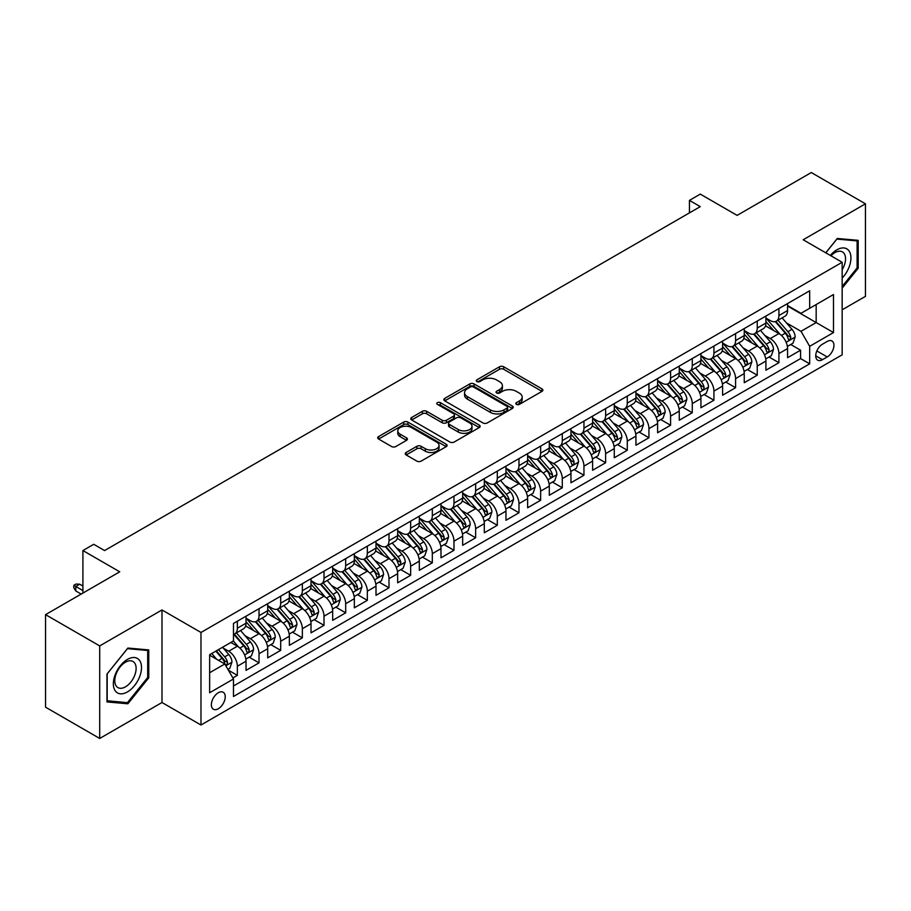 <?xml version="1.0" encoding="UTF-8"?>
<svg xmlns="http://www.w3.org/2000/svg" width="911" height="911" viewBox="0 0 911 911"><rect width="100%" height="100%" fill="white"/><g stroke="black" fill="none" stroke-linecap="round" stroke-linejoin="round"><path stroke-width="1.37" d="M516.435 404.382A2.107 1.218 0 0 0 519.407 404.382L541.999 391.343A3.006 1.731 0 0 0 542.876 390.113A3.006 1.731 0 0 0 541.999 388.883L503.726 366.791A3.006 1.731 0 0 0 499.479 366.791L476.886 379.83A2.107 1.218 0 0 0 476.271 380.696A2.107 1.218 0 0 0 476.886 381.55A2.107 1.218 0 0 0 479.858 381.55L482.784 379.864A9.622 5.557 0 0 1 496.393 379.864L499.581 381.709A9.622 5.557 0 0 1 502.394 385.638A9.622 5.557 0 0 1 499.581 389.566L496.654 391.252A2.107 1.218 0 0 0 496.039 392.106A2.107 1.218 0 0 0 496.654 392.971A2.107 1.218 0 0 0 499.638 392.971L502.553 391.286A9.622 5.557 0 0 1 516.161 391.286L519.35 393.119A9.622 5.557 0 0 1 522.174 397.048A9.622 5.557 0 0 1 519.35 400.977L516.435 402.662A2.107 1.218 0 0 0 515.82 403.527A2.107 1.218 0 0 0 516.435 404.382L516.435 402.662M218.298 708.758A9.805 5.66 120 0 0 224.71 700.115A9.805 5.66 120 0 0 223.206 692.258A9.805 5.66 120 0 0 218.298 692.747A9.805 5.66 120 0 0 211.899 701.379A9.805 5.66 120 0 0 213.402 709.236A9.805 5.66 120 0 0 218.298 708.758M406.135 452.471A3.006 1.731 0 0 0 405.247 453.701A3.006 1.731 0 0 0 406.135 454.931L416.874 461.125A3.006 1.731 0 0 0 421.121 461.125L446.208 446.641A3.006 1.731 0 0 0 447.096 445.422A3.006 1.731 0 0 0 446.208 444.192L407.934 422.089A3.006 1.731 0 0 0 403.687 422.089L378.6 436.574A3.006 1.731 0 0 0 377.712 437.804A3.006 1.731 0 0 0 378.6 439.034L391.571 446.527A3.006 1.731 0 0 0 395.818 446.527L406.557 440.32A3.006 1.731 0 0 0 407.433 439.091A3.006 1.731 0 0 0 406.557 437.872L400.123 434.148A8.04 4.646 0 0 1 397.765 430.869A8.04 4.646 0 0 1 402.73 426.576A8.04 4.646 0 0 1 411.499 427.589L436.699 442.131A8.04 4.646 0 0 1 439.056 445.422A8.04 4.646 0 0 1 434.091 449.704A8.04 4.646 0 0 1 425.323 448.702L421.121 446.276A3.006 1.731 0 0 0 416.874 446.276L406.135 452.471L406.135 454.931M842.163 309.797L865.45 296.36L865.45 203.813L811.291 172.543L737.101 215.383L700.274 194.111L689.445 200.374L700.274 206.626L104.583 550.551L93.742 544.3L82.912 550.551L82.912 593.072M99.709 645.91L99.709 738.457L161.987 702.506L161.987 609.949L99.709 645.91L45.55 614.64L119.74 571.812L82.912 550.551M161.987 609.949L200.978 632.462L842.163 262.277L842.163 354.823L200.978 725.008L200.978 632.462M865.45 203.813L803.172 239.764L842.163 262.277M483.001 422.955A3.006 1.731 0 0 0 487.248 422.955L512.335 408.47A3.006 1.731 0 0 0 513.223 407.24A3.006 1.731 0 0 0 512.335 406.01L474.062 383.918A3.006 1.731 0 0 0 469.814 383.918L444.727 398.403A3.006 1.731 0 0 0 443.839 399.633A3.006 1.731 0 0 0 444.727 400.851L483.001 422.955M438.225 404.837A2.107 1.218 0 0 1 440.366 405.133L440.366 402.639L479.277 425.095A3.006 1.731 0 0 1 480.154 426.325A3.006 1.731 0 0 1 479.277 427.555L454.179 442.04A3.006 1.731 0 0 1 449.932 442.04L411.658 419.948L411.658 417.489A3.006 1.731 0 0 0 410.781 418.718A3.006 1.731 0 0 0 411.658 419.948M411.658 417.489L422.397 411.294A3.006 1.731 0 0 1 426.644 411.294L442.177 420.256A3.006 1.731 0 0 0 446.424 420.256L453.541 416.133A3.006 1.731 0 0 0 454.43 414.915A3.006 1.731 0 0 0 453.541 413.685L437.382 404.359A2.107 1.218 0 0 1 436.768 403.493A2.107 1.218 0 0 1 438.066 402.377A2.107 1.218 0 0 1 440.366 402.639M99.709 738.457L45.55 707.187L45.55 614.64M232.874 677.955L237.361 675.358L228.376 670.177M223.263 648.085L228.695 651.228A12.253 7.072 60 0 1 237.361 666.237L246.027 661.227L246.027 670.359L259.031 662.855L249.17 657.161M244.922 635.582L250.366 638.713A12.253 7.072 60 0 1 259.031 653.722L267.697 648.723L267.697 657.856L280.69 650.352L270.829 644.658M266.581 623.067L272.025 626.21A12.253 7.072 60 0 1 280.69 641.219L289.356 636.22L289.356 645.341L302.35 637.848L292.499 632.154M288.252 610.564L293.684 613.707A12.253 7.072 60 0 1 302.35 628.715L311.015 623.716L311.015 632.838L324.009 625.333L314.158 619.651M309.911 598.06L315.343 601.203A12.253 7.072 60 0 1 324.009 616.212L332.674 611.201L332.674 620.334L345.679 612.83L335.817 607.136M331.57 585.557L337.013 588.688A12.253 7.072 60 0 1 345.679 603.697L354.345 598.698L354.345 607.831L367.338 600.326L357.476 594.632M353.229 573.042L358.672 576.185A12.253 7.072 60 0 1 367.338 591.193L376.004 586.194L376.004 595.316L388.997 587.823L379.147 582.129M374.899 560.538L380.331 563.681A12.253 7.072 60 0 1 388.997 578.69L397.663 573.691L397.663 582.812L410.656 575.308L400.806 569.626M396.558 548.035L401.99 551.178A12.253 7.072 60 0 1 410.656 566.186L419.322 561.176L419.322 570.309L432.326 562.804L422.465 557.111M418.217 535.531L423.661 538.663A12.253 7.072 60 0 1 432.326 553.672L440.981 548.673L440.981 557.805L453.985 550.301L444.124 544.607M439.876 523.016L445.32 526.159A12.253 7.072 60 0 1 453.985 541.168L462.651 536.169L462.651 545.29L475.644 537.797L465.794 532.104M461.547 510.513L466.979 513.656A12.253 7.072 60 0 1 475.644 528.665L484.31 523.654L484.31 532.787L497.304 525.283L487.453 519.6M483.206 498.01L488.638 501.152A12.253 7.072 60 0 1 497.304 516.161L505.969 511.151L505.969 520.283L518.974 512.779L509.112 507.085M504.865 485.506L510.308 488.638A12.253 7.072 60 0 1 518.974 503.646L527.628 498.647L527.628 507.78L540.633 500.276L530.771 494.582M526.524 472.991L531.967 476.134A12.253 7.072 60 0 1 540.633 491.143L549.299 486.144L549.299 495.265L562.292 487.772L552.442 482.078M548.194 460.488L553.626 463.631A12.253 7.072 60 0 1 562.292 478.639L570.958 473.629L570.958 482.762L583.951 475.257L574.101 469.575M569.853 447.984L575.285 451.127A12.253 7.072 60 0 1 583.951 466.136L592.617 461.125L592.617 470.258L605.621 462.754L595.76 457.06M591.512 435.481L596.956 438.612A12.253 7.072 60 0 1 605.621 453.621L614.276 448.622L614.276 457.755L627.28 450.25L617.419 444.557M613.171 422.966L618.615 426.109A12.253 7.072 60 0 1 627.28 441.118L635.946 436.118L635.946 445.24L648.939 437.747L639.089 432.053M634.842 410.462L640.274 413.605A12.253 7.072 60 0 1 648.939 428.614L657.605 423.604L657.605 432.736L670.598 425.232L660.748 419.55M656.501 397.959L661.933 401.102A12.253 7.072 60 0 1 670.598 416.111L679.264 411.1L679.264 420.233L692.269 412.729L682.407 407.035M678.16 385.455L683.603 388.587A12.253 7.072 60 0 1 692.269 403.596L700.923 398.597L700.923 407.729L713.928 400.225L704.066 394.531M699.819 372.941L705.262 376.084A12.253 7.072 60 0 1 713.928 391.092L722.594 386.093L722.594 395.215L735.587 387.722L725.737 382.028M721.489 360.437L726.921 363.58A12.253 7.072 60 0 1 735.587 378.589L744.253 373.578L744.253 382.711L757.246 375.207L747.396 369.524M743.148 347.934L748.58 351.077A12.253 7.072 60 0 1 757.246 366.085L765.912 361.075L765.912 370.208L778.916 362.703L778.916 353.57A12.253 7.072 -120 0 0 770.25 338.562L764.807 335.43M769.055 357.01L778.916 362.703M246.027 661.227A12.253 7.072 -120 0 0 237.361 646.218L230.87 642.471M267.697 648.723A12.253 7.072 -120 0 0 259.031 633.714L245.628 625.982M289.356 636.22A12.253 7.072 -120 0 0 280.69 621.211L267.287 613.479M311.015 623.716A12.253 7.072 -120 0 0 302.35 608.707L288.958 600.964M332.674 611.201A12.253 7.072 -120 0 0 324.009 596.193L310.617 588.46M354.345 598.698A12.253 7.072 -120 0 0 345.679 583.689L332.276 575.957M376.004 586.194A12.253 7.072 -120 0 0 367.338 571.186L353.935 563.453M397.663 573.691A12.253 7.072 -120 0 0 388.997 558.682L375.605 550.939M419.322 561.176A12.253 7.072 -120 0 0 410.656 546.167L397.264 538.435M440.981 548.673A12.253 7.072 -120 0 0 432.326 533.664L418.923 525.932M462.651 536.169A12.253 7.072 -120 0 0 453.985 521.16L440.582 513.428M484.31 523.654A12.253 7.072 -120 0 0 475.644 508.657L462.253 500.913M505.969 511.151A12.253 7.072 -120 0 0 497.304 496.142L483.912 488.41M527.628 498.647A12.253 7.072 -120 0 0 518.974 483.639L505.571 475.906M549.299 486.144A12.253 7.072 -120 0 0 540.633 471.135L527.23 463.403M570.958 473.629A12.253 7.072 -120 0 0 562.292 458.632L548.9 450.888M592.617 461.125A12.253 7.072 -120 0 0 583.951 446.117L570.559 438.385M614.276 448.622A12.253 7.072 -120 0 0 605.621 433.613L592.218 425.881M635.946 436.118A12.253 7.072 -120 0 0 627.28 421.11L613.877 413.378M657.605 423.604A12.253 7.072 -120 0 0 648.939 408.606L635.548 400.863M679.264 411.1A12.253 7.072 -120 0 0 670.598 396.091L657.207 388.359M700.923 398.597A12.253 7.072 -120 0 0 692.269 383.588L678.866 375.856M722.594 386.093A12.253 7.072 -120 0 0 713.928 371.084L700.525 363.352M744.253 373.578A12.253 7.072 -120 0 0 735.587 358.581L722.195 350.837M765.912 361.075A12.253 7.072 -120 0 0 757.246 346.066L743.854 338.334M827.222 341.443L822.451 344.199A9.497 5.477 120 0 0 816.245 352.557A9.497 5.477 120 0 0 817.702 360.175A9.497 5.477 120 0 0 822.451 359.697L827.222 356.953A9.497 5.477 120 0 0 833.417 348.583A9.497 5.477 120 0 0 831.971 340.976A9.497 5.477 120 0 0 827.222 341.443M209.644 672.739L224.801 663.982L233.467 678.991L233.467 696.494L809.674 363.831L809.674 346.317L801.008 331.308L786.466 322.915M233.467 678.991L209.644 692.747L209.644 654.724L233.467 640.968L233.467 623.454L809.674 290.791L809.674 308.305L833.497 294.538L833.497 332.561L809.674 346.317M246.027 618.205L250.366 620.71A12.253 7.072 60 0 0 256.492 621.313L265.158 616.314A12.253 7.072 -120 0 0 267.697 610.7L267.697 603.697M267.697 605.701L272.025 608.206A12.253 7.072 60 0 0 278.151 608.81L286.817 603.811A12.253 7.072 -120 0 0 289.356 598.197L289.356 591.193M289.356 593.198L293.684 595.692A12.253 7.072 60 0 0 299.81 596.306L308.476 591.296A12.253 7.072 -120 0 0 311.015 585.693L311.015 578.69M311.015 580.683L315.343 583.188A12.253 7.072 60 0 0 321.481 583.792L330.135 578.792A12.253 7.072 -120 0 0 332.674 573.19L332.674 566.175M332.674 568.179L337.013 570.685A12.253 7.072 60 0 0 343.14 571.288L351.805 566.289A12.253 7.072 -120 0 0 354.345 560.675L354.345 553.672M354.345 555.676L358.672 558.181A12.253 7.072 60 0 0 364.799 558.785L373.464 553.786A12.253 7.072 -120 0 0 376.004 548.171L376.004 541.168M376.004 543.172L380.331 545.666A12.253 7.072 60 0 0 386.458 546.281L395.123 541.271A12.253 7.072 -120 0 0 397.663 535.668L397.663 528.665M397.663 530.657L401.99 533.163A12.253 7.072 60 0 0 408.117 533.766L416.782 528.767A12.253 7.072 -120 0 0 419.322 523.165L419.322 516.15M419.322 518.154L423.661 520.659A12.253 7.072 60 0 0 429.787 521.263L438.453 516.264A12.253 7.072 -120 0 0 440.981 510.65L440.981 503.646M440.981 505.651L445.32 508.156A12.253 7.072 60 0 0 451.446 508.759L460.112 503.76A12.253 7.072 -120 0 0 462.651 498.146L462.651 491.143M462.651 493.147L466.979 495.641A12.253 7.072 60 0 0 473.105 496.256L481.771 491.245A12.253 7.072 -120 0 0 484.31 485.643L484.31 478.639M484.31 480.632L488.638 483.137A12.253 7.072 60 0 0 494.764 483.741L503.43 478.742A12.253 7.072 -120 0 0 505.969 473.139L505.969 466.125M505.969 468.129L510.308 470.634A12.253 7.072 60 0 0 516.435 471.238L525.1 466.238A12.253 7.072 -120 0 0 527.628 460.624L527.628 453.621M527.628 455.625L531.967 458.131A12.253 7.072 60 0 0 538.094 458.734L546.759 453.735A12.253 7.072 -120 0 0 549.299 448.121L549.299 441.118M549.299 443.122L553.626 445.616A12.253 7.072 60 0 0 559.753 446.231L568.418 441.22A12.253 7.072 -120 0 0 570.958 435.617L570.958 428.614M570.958 430.607L575.285 433.112A12.253 7.072 60 0 0 581.412 433.716L590.077 428.717A12.253 7.072 -120 0 0 592.617 423.114L592.617 416.099M592.617 418.103L596.956 420.609A12.253 7.072 60 0 0 603.082 421.212L611.748 416.213A12.253 7.072 -120 0 0 614.276 410.599L614.276 403.596M614.276 405.6L618.615 408.105A12.253 7.072 60 0 0 624.741 408.709L633.407 403.71A12.253 7.072 -120 0 0 635.946 398.096L635.946 391.092M635.946 393.096L640.274 395.59A12.253 7.072 60 0 0 646.4 396.205L655.066 391.195A12.253 7.072 -120 0 0 657.605 385.592L657.605 378.589M657.605 380.582L661.933 383.087A12.253 7.072 60 0 0 668.059 383.69L676.725 378.691A12.253 7.072 -120 0 0 679.264 373.077L679.264 366.074M679.264 368.078L683.603 370.583A12.253 7.072 60 0 0 689.729 371.187L698.395 366.188A12.253 7.072 -120 0 0 700.923 360.574L700.923 353.57M700.923 355.575L705.262 358.08A12.253 7.072 60 0 0 711.389 358.683L720.054 353.684A12.253 7.072 -120 0 0 722.594 348.07L722.594 341.067M722.594 343.071L726.921 345.565A12.253 7.072 60 0 0 733.048 346.18L741.713 341.17A12.253 7.072 -120 0 0 744.253 335.567L744.253 328.564M744.253 330.556L748.58 333.062A12.253 7.072 60 0 0 754.707 333.665L763.372 328.666A12.253 7.072 -120 0 0 765.912 323.052L765.912 316.049M233.467 685.994L800.575 358.581L800.575 350.2L787.571 357.704L787.571 348.571A12.253 7.072 -120 0 0 778.916 333.563L765.513 325.831M765.912 318.053L770.25 320.558A12.253 7.072 -120 0 0 776.377 321.162A12.253 7.072 -120 0 0 778.916 315.559L778.916 308.544M776.377 321.162L785.043 316.163A12.253 7.072 -120 0 0 787.571 310.549L787.571 303.545M237.361 621.211L237.361 628.214A12.253 7.072 60 0 1 234.833 633.817A12.253 7.072 60 0 1 233.467 634.318M234.833 633.817L243.488 628.818A12.253 7.072 -120 0 0 246.027 623.215L246.027 616.2M259.031 608.707L259.031 615.711A12.253 7.072 60 0 1 256.492 621.313M280.69 596.193L280.69 603.196A12.253 7.072 60 0 1 278.151 608.81M302.35 583.689L302.35 590.692A12.253 7.072 60 0 1 299.81 596.306M324.009 571.186L324.009 578.189A12.253 7.072 60 0 1 321.481 583.792M345.679 558.682L345.679 565.685A12.253 7.072 60 0 1 343.14 571.288M367.338 546.167L367.338 553.171A12.253 7.072 60 0 1 364.799 558.785M388.997 533.664L388.997 540.667A12.253 7.072 60 0 1 386.458 546.281M410.656 521.16L410.656 528.164A12.253 7.072 60 0 1 408.117 533.766M432.326 508.657L432.326 515.66A12.253 7.072 60 0 1 429.787 521.263M453.985 496.142L453.985 503.145A12.253 7.072 60 0 1 451.446 508.759M475.644 483.639L475.644 490.642A12.253 7.072 60 0 1 473.105 496.256M497.304 471.135L497.304 478.138A12.253 7.072 60 0 1 494.764 483.741M518.974 458.632L518.974 465.635A12.253 7.072 60 0 1 516.435 471.238M540.633 446.117L540.633 453.12A12.253 7.072 60 0 1 538.094 458.734M562.292 433.613L562.292 440.617A12.253 7.072 60 0 1 559.753 446.231M583.951 421.11L583.951 428.113A12.253 7.072 60 0 1 581.412 433.716M605.621 408.606L605.621 415.61A12.253 7.072 60 0 1 603.082 421.212M627.28 396.091L627.28 403.095A12.253 7.072 60 0 1 624.741 408.709M648.939 383.588L648.939 390.591A12.253 7.072 60 0 1 646.4 396.205M670.598 371.084L670.598 378.088A12.253 7.072 60 0 1 668.059 383.69M692.269 358.581L692.269 365.584A12.253 7.072 60 0 1 689.729 371.187M713.928 346.066L713.928 353.069A12.253 7.072 60 0 1 711.389 358.683M735.587 333.563L735.587 340.566A12.253 7.072 60 0 1 733.048 346.18M757.246 321.059L757.246 328.062A12.253 7.072 60 0 1 754.707 333.665M757.246 366.085L757.246 375.207M735.587 378.589L735.587 387.722M713.928 391.092L713.928 400.225M692.269 403.596L692.269 412.729M670.598 416.111L670.598 425.232M648.939 428.614L648.939 437.747M627.28 441.118L627.28 450.25M605.621 453.621L605.621 462.754M583.951 466.136L583.951 475.257M562.292 478.639L562.292 487.772M540.633 491.143L540.633 500.276M518.974 503.646L518.974 512.779M497.304 516.161L497.304 525.283M475.644 528.665L475.644 537.797M453.985 541.168L453.985 550.301M432.326 553.672L432.326 562.804M410.656 566.186L410.656 575.308M388.997 578.69L388.997 587.823M367.338 591.193L367.338 600.326M345.679 603.697L345.679 612.83M324.009 616.212L324.009 625.333M302.35 628.715L302.35 637.848M280.69 641.219L280.69 650.352M259.031 653.722L259.031 662.855M237.361 666.237L237.361 675.358M224.801 663.982L209.644 655.225M801.008 331.308L816.165 322.562L816.165 304.547L833.497 294.538M787.571 306.05L833.497 332.561M787.571 305.549L801.008 313.304L809.674 308.305M161.987 702.506L200.978 725.008M689.445 200.374L689.445 212.878M790.714 344.506L800.575 350.2M800.575 358.581L809.674 363.831M842.163 288.149L858.196 268.21L858.196 240.333L837.289 238.466L825.765 252.802M106.963 701.925L127.87 703.793L148.766 677.795L148.766 649.919L127.87 648.051L106.963 674.06L106.963 701.925M857.114 267.583L858.196 268.21M147.684 677.169L148.766 677.795M125.661 702.518L127.87 703.793M517.277 404.678L519.35 403.482A9.622 5.557 0 0 0 522.174 399.553L522.174 397.048M502.394 385.638L502.394 388.132A9.622 5.557 0 0 1 499.581 392.06L497.497 393.267M541.954 391.366L503.726 369.297A3.006 1.731 0 0 0 499.479 369.297L477.728 381.846M512.335 406.01L512.335 408.47L474.062 386.412A3.006 1.731 0 0 0 469.814 386.412L444.762 400.874M507.017 408.094A2.107 1.218 0 0 0 507.643 407.24A2.107 1.218 0 0 0 507.017 406.374L473.424 386.981A2.107 1.218 0 0 0 470.452 386.981L467.366 388.769A9.622 5.557 0 0 0 464.553 392.687A9.622 5.557 0 0 0 467.366 396.615L490.334 409.882A9.622 5.557 0 0 0 503.942 409.882L507.017 408.094L507.017 410.599A2.107 1.218 0 0 0 507.643 409.745L507.643 407.24M464.553 392.687L464.553 395.192A9.622 5.557 0 0 0 467.366 399.12L467.366 396.615M507.017 410.599L503.942 412.376A9.622 5.557 0 0 1 490.334 412.376L467.366 399.12M411.704 419.971L422.397 413.788L422.397 411.294M454.43 414.915L454.43 417.409A3.006 1.731 0 0 1 453.541 418.639L446.424 422.75A3.006 1.731 0 0 1 442.177 422.75L426.644 413.788A3.006 1.731 0 0 0 422.397 413.788M440.366 405.133L479.232 427.578M458.279 429.548A8.04 4.646 0 0 0 467.047 430.561A8.04 4.646 0 0 0 472.012 426.268A8.04 4.646 0 0 0 469.655 422.977L460.772 417.853A3.006 1.731 0 0 0 456.525 417.853L449.396 421.975A3.006 1.731 0 0 0 448.519 423.194A3.006 1.731 0 0 0 449.396 424.424L458.279 429.548L458.279 432.053A8.04 4.646 0 0 0 467.047 433.055A8.04 4.646 0 0 0 472.012 428.762L472.012 426.268M448.519 423.194L448.519 425.699A3.006 1.731 0 0 0 449.396 426.929L449.396 424.424M458.279 432.053L449.396 426.929M439.056 445.422L439.056 447.916A8.04 4.646 0 0 1 434.091 452.209A8.04 4.646 0 0 1 425.323 451.207L421.121 448.781A3.006 1.731 0 0 0 416.874 448.781L406.169 454.953M397.765 430.869L397.765 433.374A8.04 4.646 0 0 0 400.123 436.654L400.123 434.148M406.511 440.343L400.123 436.654M446.174 446.663L407.934 424.594A3.006 1.731 0 0 0 403.687 424.594L378.634 439.056M787.389 346.431L792.991 343.196L795.155 336.945A8.119 4.692 -120 0 0 792.001 329.315L782.093 317.859M780.112 334.36L768.372 320.763A23.435 13.528 -120 0 0 765.912 318.19M773.678 330.545L767.108 322.938A19.45 11.228 -120 0 0 765.912 321.629M775.272 321.606L785.282 333.198A8.119 4.692 60 0 1 788.174 338.79C789.393 340.418 790.258 339.917 790.771 337.286A8.119 4.692 -120 0 0 787.878 331.695L777.983 320.239M775.853 321.412L786.614 333.87A4.134 2.391 60 0 1 787.662 335.487L790.771 337.286M788.174 338.79L788.767 339.746M842.163 278.083A19.917 11.501 120 0 0 850.669 254.989A19.917 11.501 120 0 0 836.856 249.83A19.917 11.501 120 0 0 830.331 255.444M842.163 269.736A15.077 8.7 120 0 0 842.424 251.891A15.077 8.7 120 0 0 834.886 252.643A15.077 8.7 120 0 0 830.934 255.797M825.81 252.837L836.856 239.092L857.114 240.891L857.114 267.902L842.163 286.498M855.771 240.117L857.114 240.891M139.622 676.759A19.917 11.501 120 0 0 134.475 657.526A19.917 11.501 120 0 0 115.242 674.584A19.917 11.501 120 0 0 120.389 693.818A19.917 11.501 120 0 0 139.622 676.759M134.691 675.358A15.077 8.7 120 0 0 132.995 661.477A15.077 8.7 120 0 0 116.221 673.707A15.077 8.7 120 0 0 117.918 687.589A15.077 8.7 120 0 0 134.691 675.358M107.179 700.866L107.179 673.867L127.426 648.666L147.684 650.477L147.684 677.488L127.426 702.677L106.963 700.741M146.341 649.702L147.684 650.477M765.73 358.934L771.332 355.7L773.496 349.448A8.119 4.692 -120 0 0 770.33 341.819L760.434 330.363M758.453 346.863L746.713 333.267A23.435 13.528 -120 0 0 744.253 330.693M752.019 343.048L745.449 335.442A19.45 11.228 -120 0 0 744.253 334.143M753.602 334.109L763.623 345.702A8.119 4.692 60 0 1 766.515 351.293C767.734 352.921 768.599 352.42 769.112 349.79A8.119 4.692 -120 0 0 766.219 344.199L756.324 332.743M754.194 333.916L764.955 346.374A4.134 2.391 60 0 1 765.992 347.991L769.112 349.79M766.515 351.293L767.108 352.261M744.071 371.437L749.662 368.203L751.837 361.952A8.119 4.692 -120 0 0 748.671 354.333L738.775 342.866M736.794 359.367L725.054 345.781A23.435 13.528 -120 0 0 722.594 343.196M730.349 355.552L723.789 347.956A19.45 11.228 -120 0 0 722.594 346.647M731.943 346.613L741.953 358.205A8.119 4.692 60 0 1 744.856 363.796C746.075 365.436 746.94 364.935 747.453 362.293A8.119 4.692 -120 0 0 744.56 356.702L734.653 345.246M732.535 346.431L743.296 358.877A4.134 2.391 60 0 1 744.333 360.494L747.453 362.293M744.856 363.796L745.437 364.764M722.412 383.941L728.003 380.707L730.167 374.455A8.119 4.692 -120 0 0 727.012 366.837L717.116 355.381M715.135 371.87L703.394 358.285A23.435 13.528 -120 0 0 700.923 355.711M708.69 368.055L702.13 360.46A19.45 11.228 -120 0 0 700.923 359.15M710.284 359.128L720.294 370.709A8.119 4.692 60 0 1 723.186 376.3C724.404 377.94 725.27 377.439 725.794 374.808A8.119 4.692 -120 0 0 722.89 369.217L712.994 357.75M710.876 358.934L721.626 371.392A4.134 2.391 60 0 1 722.674 373.009L725.794 374.808M723.186 376.3L723.778 377.268M700.741 396.456L706.344 393.222L708.507 386.97A8.119 4.692 -120 0 0 705.353 379.34L695.446 367.885M693.465 384.385L681.735 370.788A23.435 13.528 -120 0 0 679.264 368.215M687.031 380.57L680.46 372.963A19.45 11.228 -120 0 0 679.264 371.654M688.625 371.631L698.635 383.224A8.119 4.692 60 0 1 701.527 388.815C702.745 390.443 703.611 389.942 704.123 387.312A8.119 4.692 -120 0 0 701.231 381.72L691.335 370.265M689.206 371.437L699.967 383.895A4.134 2.391 60 0 1 701.014 385.512L704.123 387.312M701.527 388.815L702.119 389.771M679.082 408.959L684.685 405.725L686.848 399.474A8.119 4.692 -120 0 0 683.683 391.844L673.787 380.388M671.806 396.889L660.065 383.292A23.435 13.528 -120 0 0 657.605 380.718M665.372 393.074L658.801 385.467A19.45 11.228 -120 0 0 657.605 384.169M666.954 384.135L676.975 395.727A8.119 4.692 60 0 1 679.868 401.318C681.086 402.947 681.952 402.446 682.464 399.815A8.119 4.692 -120 0 0 679.572 394.224L669.676 382.768M667.547 383.941L678.308 396.399A4.134 2.391 60 0 1 679.344 398.016L682.464 399.815M679.868 401.318L680.46 402.286M657.423 421.463L663.026 418.229L665.189 411.977A8.119 4.692 -120 0 0 662.024 404.359L652.128 392.892M650.147 409.392L638.406 395.807A23.435 13.528 -120 0 0 635.946 393.222M643.701 405.577L637.142 397.982A19.45 11.228 -120 0 0 635.946 396.672M645.295 396.638L655.305 408.23A8.119 4.692 60 0 1 658.209 413.822C659.427 415.462 660.293 414.96 660.805 412.319A8.119 4.692 -120 0 0 657.913 406.727L648.006 395.272M645.888 396.456L656.649 408.902A4.134 2.391 60 0 1 657.685 410.519L660.805 412.319M658.209 413.822L658.79 414.79M635.764 433.966L641.355 430.732L643.519 424.48A8.119 4.692 -120 0 0 640.365 416.862L630.469 405.406M628.488 421.895L616.747 408.31A23.435 13.528 -120 0 0 614.276 405.737M622.042 418.081L615.483 410.485A19.45 11.228 -120 0 0 614.276 409.176M623.636 409.153L633.646 420.734A8.119 4.692 60 0 1 636.538 426.325C637.757 427.965 638.634 427.464 639.146 424.833A8.119 4.692 -120 0 0 636.242 419.242L626.347 407.775M624.229 408.959L634.978 421.417A4.134 2.391 60 0 1 636.026 423.034L639.146 424.833M636.538 426.325L637.131 427.293M614.094 446.481L619.696 443.247L621.86 436.995A8.119 4.692 -120 0 0 618.706 429.366L608.799 417.91M606.817 434.41L595.088 420.814A23.435 13.528 -120 0 0 592.617 418.24M600.383 430.596L593.813 422.989A19.45 11.228 -120 0 0 592.617 421.679M601.977 421.656L611.987 433.249A8.119 4.692 60 0 1 614.879 438.84C616.098 440.469 616.963 439.967 617.476 437.337A8.119 4.692 -120 0 0 614.583 431.746L604.688 420.29M602.558 421.463L613.319 433.921A4.134 2.391 60 0 1 614.367 435.538L617.476 437.337M614.879 438.84L615.472 439.797M592.435 458.985L598.037 455.751L600.201 449.499A8.119 4.692 -120 0 0 597.035 441.869L587.139 430.413M585.158 446.914L573.418 433.317A23.435 13.528 -120 0 0 570.958 430.744M578.724 443.099L572.154 435.492A19.45 11.228 -120 0 0 570.958 434.194M580.318 434.16L590.328 445.752A8.119 4.692 60 0 1 593.22 451.344C594.439 452.972 595.304 452.471 595.817 449.84A8.119 4.692 -120 0 0 592.924 444.249L583.029 432.793M580.899 433.966L591.66 446.424A4.134 2.391 60 0 1 592.697 448.041L595.817 449.84M593.22 451.344L593.813 452.311M570.776 471.488L576.378 468.254L578.542 462.002A8.119 4.692 -120 0 0 575.376 454.384L565.48 442.917M563.499 459.417L551.759 445.832A23.435 13.528 -120 0 0 549.299 443.247M557.065 455.602L550.495 448.007A19.45 11.228 -120 0 0 549.299 446.697M558.648 446.663L568.658 458.256A8.119 4.692 60 0 1 571.561 463.847C572.78 465.487 573.645 464.986 574.158 462.344A8.119 4.692 -120 0 0 571.265 456.753L561.37 445.297M559.24 446.481L570.001 458.928A4.134 2.391 60 0 1 571.038 460.545L574.158 462.344M571.561 463.847L572.142 464.815M549.117 483.992L554.708 480.757L556.872 474.506A8.119 4.692 -120 0 0 553.717 466.887L543.821 455.432M541.84 471.921L530.1 458.335A23.435 13.528 -120 0 0 527.628 455.762M535.395 468.106L528.835 460.51A19.45 11.228 -120 0 0 527.628 459.201M536.989 459.178L546.999 470.759A8.119 4.692 60 0 1 549.891 476.362C551.109 477.99 551.986 477.489 552.499 474.859A8.119 4.692 -120 0 0 549.595 469.267L539.699 457.8M537.581 458.985L548.331 471.442A4.134 2.391 60 0 1 549.379 473.06L552.499 474.859M549.891 476.362L550.483 477.318M527.446 496.506L533.049 493.272L535.212 487.021A8.119 4.692 -120 0 0 532.058 479.391L522.151 467.935M520.17 484.436L508.44 470.839A23.435 13.528 -120 0 0 505.969 468.265M513.736 480.621L507.165 473.014A19.45 11.228 -120 0 0 505.969 471.704M515.33 471.682L525.34 483.274A8.119 4.692 60 0 1 528.232 488.865C529.45 490.494 530.316 489.993 530.828 487.362A8.119 4.692 -120 0 0 527.936 481.771L518.04 470.315M515.911 471.488L526.672 483.946A4.134 2.391 60 0 1 527.72 485.563L530.828 487.362M528.232 488.865L528.824 489.822M505.787 509.01L511.39 505.776L513.553 499.524A8.119 4.692 -120 0 0 510.388 491.894L500.492 480.439M498.511 496.939L486.77 483.342A23.435 13.528 -120 0 0 484.31 480.769M492.077 493.124L485.506 485.517A19.45 11.228 -120 0 0 484.31 484.219M493.671 484.185L503.681 495.778A8.119 4.692 60 0 1 506.573 501.369C507.791 502.997 508.657 502.496 509.169 499.866A8.119 4.692 -120 0 0 506.277 494.274L496.381 482.819M494.252 483.992L505.013 496.449A4.134 2.391 60 0 1 506.049 498.066L509.169 499.866M506.573 501.369L507.165 502.337M484.128 521.513L489.731 518.279L491.894 512.028A8.119 4.692 -120 0 0 488.729 504.409L478.833 492.942M476.852 509.443L465.111 495.857A23.435 13.528 -120 0 0 462.651 493.272M470.418 505.628L463.847 498.032A19.45 11.228 -120 0 0 462.651 496.723M472 496.689L482.01 508.281A8.119 4.692 60 0 1 484.914 513.872C486.132 515.512 486.998 515.011 487.51 512.369A8.119 4.692 -120 0 0 484.618 506.778L474.722 495.322M472.593 496.506L483.354 508.953A4.134 2.391 60 0 1 484.39 510.57L487.51 512.369M484.914 513.872L485.495 514.84M462.469 534.017L468.06 530.794L470.224 524.531A8.119 4.692 -120 0 0 467.07 516.913L457.174 505.457M455.193 521.946L443.452 508.361A23.435 13.528 -120 0 0 440.981 505.787M448.747 518.143L442.188 510.536A19.45 11.228 -120 0 0 440.981 509.226M450.341 509.203L460.351 520.785A8.119 4.692 60 0 1 463.243 526.387C464.462 528.016 465.339 527.515 465.851 524.884A8.119 4.692 -120 0 0 462.947 519.293L453.052 507.826M450.934 509.01L461.683 521.468A4.134 2.391 60 0 1 462.731 523.085L465.851 524.884M463.243 526.387L463.836 527.344M440.799 546.532L446.401 543.298L448.565 537.046A8.119 4.692 -120 0 0 445.411 529.416L435.504 517.96M433.522 534.461L421.793 520.864A23.435 13.528 -120 0 0 419.322 518.291M427.088 530.646L420.518 523.039A19.45 11.228 -120 0 0 419.322 521.73M428.682 521.707L438.692 533.299A8.119 4.692 60 0 1 441.584 538.891C442.803 540.519 443.668 540.018 444.181 537.388A8.119 4.692 -120 0 0 441.288 531.796L431.393 520.34M429.263 521.513L440.024 533.971A4.134 2.391 60 0 1 441.072 535.588L444.181 537.388M441.584 538.891L442.177 539.847M419.14 559.035L424.742 555.801L426.906 549.549A8.119 4.692 -120 0 0 423.74 541.92L413.845 530.464M411.863 546.964L400.123 533.368A23.435 13.528 -120 0 0 397.663 530.794M405.429 543.15L398.859 535.554A19.45 11.228 -120 0 0 397.663 534.245M407.023 534.21L417.033 545.803A8.119 4.692 60 0 1 419.925 551.394C421.144 553.023 422.009 552.521 422.522 549.891A8.119 4.692 -120 0 0 419.629 544.3L409.734 532.844M407.604 534.017L418.365 546.475A4.134 2.391 60 0 1 419.402 548.092L422.522 549.891M419.925 551.394L420.518 552.362M397.481 571.539L403.083 568.305L405.247 562.053A8.119 4.692 -120 0 0 402.081 554.435L392.185 542.967M390.204 559.468L378.464 545.883A23.435 13.528 -120 0 0 376.004 543.309M383.77 555.653L377.2 548.058A19.45 11.228 -120 0 0 376.004 546.748M385.353 546.714L395.363 558.306A8.119 4.692 60 0 1 398.266 563.898C399.485 565.537 400.35 565.036 400.863 562.394A8.119 4.692 -120 0 0 397.97 556.803L388.075 545.347M385.945 546.532L396.706 558.978A4.134 2.391 60 0 1 397.743 560.595L400.863 562.394M398.266 563.898L398.847 564.866M375.822 584.042L381.413 580.819L383.577 574.556A8.119 4.692 -120 0 0 380.422 566.938L370.526 555.482M368.545 571.971L356.805 558.386A23.435 13.528 -120 0 0 354.345 555.812M362.1 568.168L355.541 560.561A19.45 11.228 -120 0 0 354.345 559.252M363.694 559.229L373.704 570.81A8.119 4.692 60 0 1 376.596 576.412C377.814 578.041 378.691 577.54 379.204 574.909A8.119 4.692 -120 0 0 376.3 569.318L366.404 557.851M364.286 559.035L375.036 571.493A4.134 2.391 60 0 1 376.084 573.11L379.204 574.909M376.596 576.412L377.188 577.369M354.163 596.557L359.754 593.323L361.918 587.071A8.119 4.692 -120 0 0 358.763 579.442L348.856 567.986M346.875 584.486L335.146 570.89A23.435 13.528 -120 0 0 332.674 568.316M340.441 580.671L333.881 573.065A19.45 11.228 -120 0 0 332.674 571.755M342.035 571.732L352.045 583.325A8.119 4.692 60 0 1 354.937 588.916C356.155 590.544 357.021 590.043 357.533 587.413A8.119 4.692 -120 0 0 354.641 581.822L344.745 570.366M342.627 571.539L353.377 583.997A4.134 2.391 60 0 1 354.425 585.614L357.533 587.413M354.937 588.916L355.529 589.872M332.492 609.06L338.095 605.826L340.258 599.575A8.119 4.692 -120 0 0 337.093 591.945L327.197 580.489M325.216 596.99L313.475 583.404A23.435 13.528 -120 0 0 311.015 580.819M318.782 593.175L312.211 585.579A19.45 11.228 -120 0 0 311.015 584.27M320.376 584.236L330.386 595.828A8.119 4.692 60 0 1 333.278 601.419C334.496 603.048 335.362 602.547 335.874 599.916A8.119 4.692 -120 0 0 332.982 594.325L323.086 582.869M320.957 584.042L331.718 596.5A4.134 2.391 60 0 1 332.754 598.117L335.874 599.916M333.278 601.419L333.87 602.387M310.833 621.564L316.436 618.33L318.599 612.078A8.119 4.692 -120 0 0 315.434 604.46L305.538 592.993M303.557 609.493L291.816 595.908A23.435 13.528 -120 0 0 289.356 593.334M297.123 605.678L290.552 598.083A19.45 11.228 -120 0 0 289.356 596.773M298.706 596.739L308.715 608.332A8.119 4.692 60 0 1 311.619 613.923C312.837 615.563 313.703 615.062 314.215 612.42A8.119 4.692 -120 0 0 311.323 606.828L301.427 595.373M299.298 596.557L310.059 609.003A4.134 2.391 60 0 1 311.095 610.621L314.215 612.42M311.619 613.923L312.2 614.891M289.174 634.067L294.765 630.845L296.929 624.582A8.119 4.692 -120 0 0 293.775 616.963L283.879 605.508M281.898 621.997L270.157 608.411A23.435 13.528 -120 0 0 267.697 605.838M275.452 618.193L268.893 610.586A19.45 11.228 -120 0 0 267.697 609.277M277.046 609.254L287.056 620.835A8.119 4.692 60 0 1 289.949 626.438C291.167 628.066 292.044 627.565 292.556 624.935A8.119 4.692 -120 0 0 289.652 619.343L279.757 607.876M277.639 609.06L288.388 621.518A4.134 2.391 60 0 1 289.436 623.135L292.556 624.935M289.949 626.438L290.541 627.394M267.515 646.582L273.106 643.348L275.27 637.096A8.119 4.692 -120 0 0 272.116 629.467L262.209 618.011M260.227 634.511L248.498 620.915A23.435 13.528 -120 0 0 246.027 618.341M253.793 630.697L247.234 623.09A19.45 11.228 -120 0 0 246.027 621.792M255.387 621.757L265.397 633.35A8.119 4.692 60 0 1 268.289 638.941C269.508 640.57 270.373 640.069 270.886 637.438A8.119 4.692 -120 0 0 267.993 631.847L258.098 620.391M255.98 621.564L266.729 634.022A4.134 2.391 60 0 1 267.777 635.639L270.886 637.438M268.289 638.941L268.882 639.898M245.845 659.086L251.447 655.852L253.611 649.6A8.119 4.692 -120 0 0 250.445 641.97L240.55 630.514M238.568 647.015L233.387 641.014M232.134 643.2L231.292 642.221M233.728 634.261L243.738 645.853A8.119 4.692 60 0 1 246.63 651.445C247.849 653.073 248.714 652.572 249.227 649.942A8.119 4.692 -120 0 0 246.334 644.35L236.439 632.894M234.309 634.067L245.07 646.525A4.134 2.391 60 0 1 246.107 648.142L249.227 649.942M246.63 651.445L247.223 652.413M227.944 669.426L229.788 668.355L231.952 662.103A8.119 4.692 -120 0 0 228.786 654.485L222.557 647.265M216.738 659.325L211.728 653.517M210.475 655.704L209.644 654.747M215.839 651.149L222.068 658.357A8.119 4.692 60 0 1 224.971 663.948C226.19 665.588 227.055 665.087 227.568 662.445A8.119 4.692 -120 0 0 224.675 656.854L218.446 649.645M216.34 650.853L223.411 659.029A4.134 2.391 60 0 1 224.448 660.646L227.568 662.445M224.971 663.948L225.552 664.916M75.772 590.943L73.814 587.823L73.814 585.317L75.989 584.065L79.667 584.19L75.772 586.445L75.772 590.943L81.181 594.074M73.814 585.317L82.912 590.567M79.667 584.19L82.912 586.069M228.695 651.228L237.361 646.218M250.366 638.713L259.031 633.714M272.025 626.21L280.69 621.211M293.684 613.707L302.35 608.707M315.343 601.203L324.009 596.193M337.013 588.688L345.679 583.689M358.672 576.185L367.338 571.186M380.331 563.681L388.997 558.682M401.99 551.178L410.656 546.167M423.661 538.663L432.326 533.664M445.32 526.159L453.985 521.16M466.979 513.656L475.644 508.657M488.638 501.152L497.304 496.142M510.308 488.638L518.974 483.639M531.967 476.134L540.633 471.135M553.626 463.631L562.292 458.632M575.285 451.127L583.951 446.117M596.956 438.612L605.621 433.613M618.615 426.109L627.28 421.11M640.274 413.605L648.939 408.606M661.933 401.102L670.598 396.091M683.603 388.587L692.269 383.588M705.262 376.084L713.928 371.084M726.921 363.58L735.587 358.581M748.58 351.077L757.246 346.066M770.25 338.562L778.916 333.563M778.916 315.559L787.571 310.549M237.361 628.214L246.027 623.215M259.031 615.711L267.697 610.7M280.69 603.196L289.356 598.197M302.35 590.692L311.015 585.693M324.009 578.189L332.674 573.19M345.679 565.685L354.345 560.675M367.338 553.171L376.004 548.171M388.997 540.667L397.663 535.668M410.656 528.164L419.322 523.165M432.326 515.66L440.981 510.65M453.985 503.145L462.651 498.146M475.644 490.642L484.31 485.643M497.304 478.138L505.969 473.139M518.974 465.635L527.628 460.624M540.633 453.12L549.299 448.121M562.292 440.617L570.958 435.617M583.951 428.113L592.617 423.114M605.621 415.61L614.276 410.599M627.28 403.095L635.946 398.096M648.939 390.591L657.605 385.592M670.598 378.088L679.264 373.077M692.269 365.584L700.923 360.574M713.928 353.069L722.594 348.07M735.587 340.566L744.253 335.567M757.246 328.062L765.912 323.052M778.916 353.57L787.571 348.571M816.825 350.951L827.222 356.953M815.732 355.825L822.451 359.697M519.35 403.482L519.35 400.977M496.654 392.971L496.654 391.252M499.581 392.06L499.581 389.566M476.886 381.55L476.886 379.83M499.479 369.297L499.479 366.791M503.726 369.297L503.726 366.791M541.999 391.343L541.999 388.883M444.727 400.851L444.727 398.403M469.814 386.412L469.814 383.918M474.062 386.412L474.062 383.918M490.334 412.376L490.334 409.882M503.942 412.376L503.942 409.882M426.644 413.788L426.644 411.294M442.177 422.75L442.177 420.256M446.424 422.75L446.424 420.256M453.541 418.639L453.541 416.133M479.277 427.555L479.277 425.095M416.874 448.781L416.874 446.276M421.121 448.781L421.121 446.276M425.323 451.207L425.323 448.702M406.557 440.32L406.557 437.872M378.6 439.034L378.6 436.574M403.687 424.594L403.687 422.089M407.934 424.594L407.934 422.089M446.208 446.641L446.208 444.192M786.159 342.263L795.098 337.093M768.372 320.763L769.488 320.125M787.878 331.695L792.001 329.315M781.41 335.43L785.282 333.198M764.488 354.766L773.439 349.608M746.713 333.267L747.829 332.629M766.219 344.199L770.33 341.819M759.751 347.934L763.623 345.702M742.829 367.27L751.78 362.111M725.054 345.781L726.169 345.132M744.56 356.702L748.671 354.333M738.081 360.437L741.953 358.205M721.17 379.785L730.121 374.615M703.394 358.285L704.51 357.636M722.89 369.217L727.012 366.837M716.422 372.952L720.294 370.709M699.511 392.288L708.451 387.118M681.735 370.788L682.84 370.151M701.231 381.72L705.353 379.34M694.763 385.455L698.635 383.224M677.841 404.791L686.792 399.633M660.065 383.292L661.181 382.654M679.572 394.224L683.683 391.844M673.104 397.959L676.975 395.727M656.182 417.295L665.132 412.136M638.406 395.807L639.522 395.158M657.913 406.727L662.024 404.359M651.433 410.462L655.305 408.23M634.523 429.81L643.473 424.64M616.747 408.31L617.863 407.661M636.242 419.242L640.365 416.862M629.774 422.977L633.646 420.734M612.864 442.313L621.803 437.143M595.088 420.814L596.204 420.176M614.583 431.746L618.706 429.366M608.115 435.481L611.987 433.249M591.193 454.817L600.144 449.658M573.418 433.317L574.534 432.679M592.924 444.249L597.035 441.869M586.456 447.984L590.328 445.752M569.534 467.32L578.485 462.162M551.759 445.832L552.875 445.183M571.265 456.753L575.376 454.384M564.786 460.488L568.658 458.256M547.875 479.835L556.826 474.665M530.1 458.335L531.215 457.686M549.595 469.267L553.717 466.887M543.127 473.003L546.999 470.759M526.216 492.339L535.167 487.169M508.44 470.839L509.556 470.201M527.936 481.771L532.058 479.391M521.468 485.506L525.34 483.274M504.557 504.842L513.497 499.683M486.77 483.342L487.886 482.705M506.277 494.274L510.388 491.894M499.809 498.01L503.681 495.778M482.887 517.346L491.838 512.187M465.111 495.857L466.227 495.208M484.618 506.778L488.729 504.409M478.138 510.513L482.01 508.281M461.228 529.86L470.178 524.69M443.452 508.361L444.568 507.712M462.947 519.293L467.07 516.913M456.479 523.028L460.351 520.785M439.569 542.364L448.519 537.194M421.793 520.864L422.909 520.227M441.288 531.796L445.411 529.416M434.82 535.531L438.692 533.299M417.91 554.867L426.849 549.709M400.123 533.368L401.239 532.73M419.629 544.3L423.74 541.92M413.161 548.035L417.033 545.803M396.239 567.371L405.19 562.212M378.464 545.883L379.58 545.233M397.97 556.803L402.081 554.435M391.491 560.538L395.363 558.306M374.58 579.886L383.531 574.716M356.805 558.386L357.921 557.737M376.3 569.318L380.422 566.938M369.832 573.053L373.704 570.81M352.921 592.389L361.872 587.219M335.146 570.89L336.261 570.252M354.641 581.822L358.763 579.442M348.173 585.557L352.045 583.325M331.262 604.893L340.202 599.734M313.475 583.404L314.591 582.755M332.982 594.325L337.093 591.945M326.514 598.06L330.386 595.828M309.592 617.407L318.543 612.238M291.816 595.908L292.932 595.259M311.323 606.828L315.434 604.46M304.843 610.564L308.715 608.332M287.933 629.911L296.884 624.741M270.157 608.411L271.273 607.762M289.652 619.343L293.775 616.963M283.184 623.078L287.056 620.835M266.274 642.414L275.224 637.245M248.498 620.915L249.614 620.277M267.993 631.847L272.116 629.467M261.525 635.582L265.397 633.35M244.615 654.918L253.554 649.759M246.334 644.35L250.445 641.97M239.866 648.085L243.738 645.853M225.826 665.759L231.895 662.263M224.675 656.854L228.786 654.485M218.572 660.384L222.068 658.357"/></g></svg>
